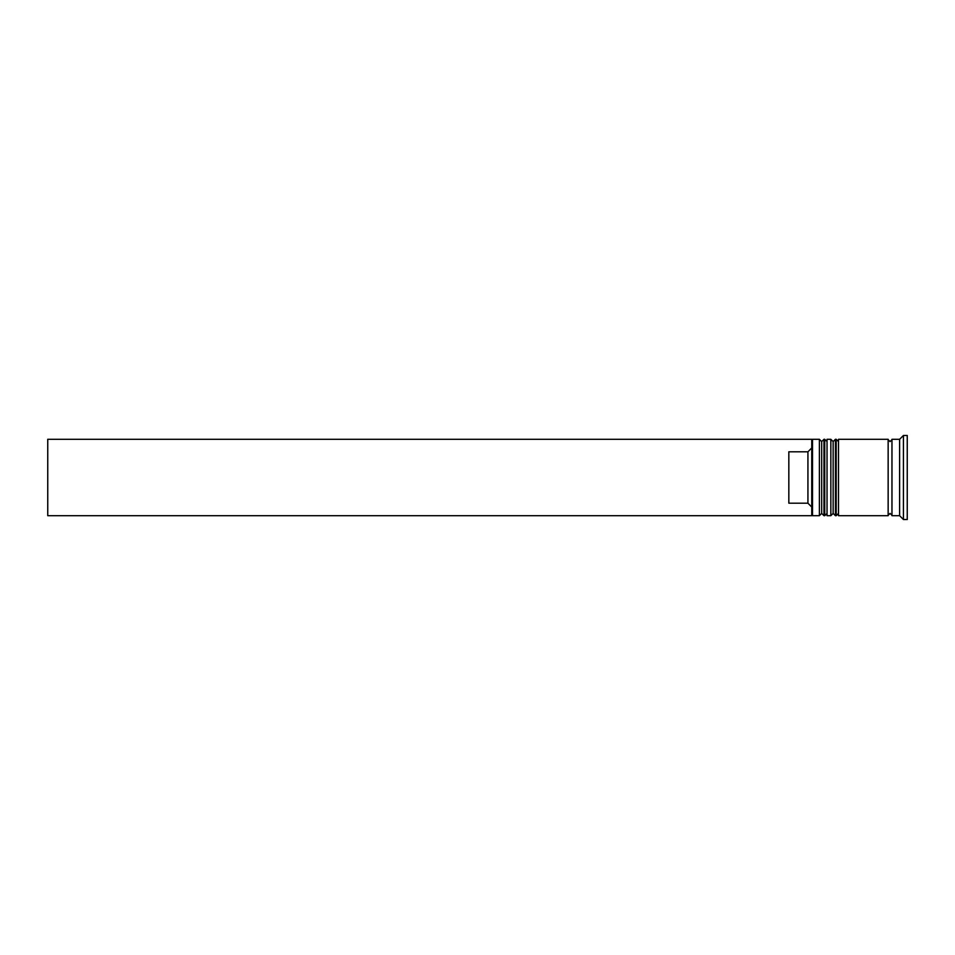 <?xml version="1.0" encoding="UTF-8"?>
<svg xmlns="http://www.w3.org/2000/svg" width="955" height="955" viewBox="0 0 955 955"><rect width="100%" height="100%" fill="white"/><g stroke="black" fill="none" stroke-linecap="round" stroke-linejoin="round"><path stroke-width="1.43" d="M823.974 515.7L824.738 515.7L824.738 439.3L823.974 439.3L823.974 515.7L821.682 513.408L821.682 441.592L821.682 513.408L819.39 515.7L819.39 439.3L812.514 439.3L812.514 515.7L819.39 515.7M835.434 515.7L836.198 515.7L836.198 439.3L835.434 439.3L835.434 515.7L833.142 513.408L833.142 441.592L833.142 513.408L830.85 515.7L830.85 439.3L827.03 439.3L827.03 515.7L830.85 515.7M811.75 514.745L811.75 439.3L47.75 439.3L47.75 515.7L811.75 515.7L811.75 514.745M899.61 515.7L891.97 515.7L891.97 439.3L899.61 439.3L899.61 515.7L903.43 519.52L907.25 519.52L907.25 435.48L903.43 435.48L903.43 519.52M838.49 477.5L838.49 515.7L888.15 515.7L888.15 439.3L838.49 439.3L838.49 477.5M807.93 451.811L788.83 451.811L788.83 503.19L807.93 503.19L807.93 451.811L811.75 447.955M811.75 507.045L807.93 503.19M824.738 515.7L827.03 513.408M824.738 439.3L827.03 441.592M823.974 439.3L821.682 441.592L819.39 439.3M836.198 515.7L838.49 513.408M836.198 439.3L838.49 441.592M835.434 439.3L833.142 441.592L830.85 439.3M888.15 515.318L890.06 513.408L891.97 515.318M888.15 439.682L890.06 441.592L891.97 439.682M811.75 514.936L812.514 515.7M899.61 439.3L903.43 435.48M811.75 440.064L812.514 439.3"/></g></svg>
